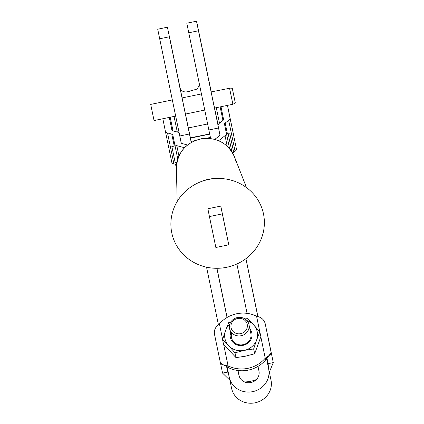 <?xml version="1.0" encoding="UTF-8"?>
<svg xmlns="http://www.w3.org/2000/svg" width="424" height="424" viewBox="0 0 424 424"><rect width="100%" height="100%" fill="white"/><g stroke="black" fill="none" stroke-linecap="round" stroke-linejoin="round"><path stroke-width="0.64" d="M172.367 99.926L150.721 104.405L152.545 113.303L154.06 120.559L175.706 116.081M201.437 93.916L182.055 97.923L183.714 106L185.399 114.077L204.781 110.065M229.575 88.266L232.887 104.251L229.575 88.266L232.887 104.251L214.475 108.062L211.131 91.907L229.575 88.266M150.748 104.569L154.029 120.395L150.748 104.569M232.304 88.409L235.331 103.027L232.304 88.409M220.989 106.716A6.598 1.903 168.3 0 1 221.026 106.832L223.554 119.414A6.598 1.903 168.3 0 1 222.876 120.527L219.399 123.257A13.197 3.8 -11.7 0 0 218.042 125.478L219.918 134.8A6.598 1.903 168.3 0 1 219.24 135.908L214.862 139.348L219.24 135.908A6.598 1.903 -11.7 0 0 219.918 134.8L218.042 125.478A13.197 3.8 168.3 0 1 219.399 123.257L222.876 120.527A6.598 1.903 -11.7 0 0 223.554 119.414L221.026 106.832A6.598 1.903 -11.7 0 0 220.989 106.716M218.673 140.673L225.022 135.685A13.197 3.8 -11.7 0 0 226.379 133.465L224.503 124.142A6.598 1.903 168.3 0 1 225.181 123.034L228.658 120.299A13.197 3.8 -11.7 0 0 230.015 118.079L227.487 105.497A13.197 3.8 -11.7 0 0 227.455 105.375A13.197 3.8 168.3 0 1 227.487 105.491L236.433 149.015L227.487 105.497A13.197 3.8 168.3 0 1 227.487 105.497L233.9 136.433A13.197 3.8 -11.7 0 0 233.9 136.422A13.197 3.8 -11.7 0 0 233.9 136.417A13.197 3.8 168.3 0 1 233.9 136.433L230.015 118.079A13.197 3.8 168.3 0 1 228.658 120.299L225.181 123.034L227.333 133.396L225.181 123.034A6.598 1.903 -11.7 0 0 224.503 124.142L226.379 133.465A13.197 3.8 168.3 0 1 225.022 135.685L218.673 140.673M162.858 118.741A13.197 3.8 -11.7 0 0 162.874 118.863L165.402 131.445A13.197 3.8 -11.7 0 0 167.512 132.951L171.762 134.085A6.598 1.903 168.3 0 1 172.817 134.837L174.688 144.155A13.197 3.8 -11.7 0 0 176.792 145.66L184.504 147.711L176.792 145.66L178.928 155.958L176.792 145.66A13.197 3.8 168.3 0 1 174.688 144.16L172.817 134.837A6.598 1.903 -11.7 0 0 172.812 134.832A6.598 1.903 -11.7 0 0 171.762 134.085L167.512 132.951L173.925 163.881L176.559 164.586L173.925 163.881L167.512 132.951A13.197 3.8 168.3 0 1 165.402 131.451L162.874 118.863A13.197 3.8 168.3 0 1 162.858 118.741M187.498 144.982L182.203 143.572A6.598 1.903 168.3 0 1 181.149 142.819L180.242 138.309L181.149 142.819A6.598 1.903 -11.7 0 0 181.149 142.824L181.149 142.824A6.598 1.903 -11.7 0 0 182.203 143.572L187.498 144.982M189.47 133.984L191.24 142.422L189.47 133.984L179.776 135.987L181.196 142.952L179.278 133.496A13.197 3.8 -11.7 0 0 177.168 131.991L172.918 130.862A6.598 1.903 168.3 0 1 171.863 130.11L169.335 117.528A6.598 1.903 168.3 0 1 169.324 117.4A6.598 1.903 -11.7 0 0 169.335 117.528L171.863 130.11A6.598 1.903 -11.7 0 0 172.918 130.862L177.168 131.991A13.197 3.8 168.3 0 1 179.273 133.491A13.197 3.8 168.3 0 1 179.278 133.496L181.265 143.068M230.486 332.909A10.982 10.303 -11.9 0 0 240.461 345.56A10.982 10.303 -11.9 0 0 251.946 333.556A10.982 10.303 -11.9 0 0 249.853 328.812A10.982 10.303 168.1 0 1 243.228 345.316A10.982 10.303 168.1 0 1 230.486 332.909M229.591 328.685A9.895 9.286 168.1 0 1 237.35 317.55A9.895 9.286 168.1 0 1 248.957 324.583A9.895 9.286 168.1 0 1 249.052 325.123A9.895 9.286 168.1 0 1 240.912 335.776A9.895 9.286 168.1 0 1 229.591 328.685L231.488 337.647A9.895 9.286 -11.9 0 0 242.809 344.744A9.895 9.286 -11.9 0 0 250.95 334.091A9.895 9.286 168.1 0 1 240.27 344.892A9.895 9.286 168.1 0 1 231.801 332.898M225.542 330.545A16.494 15.476 -11.9 0 0 228.668 345.703A16.494 15.476 -11.9 0 0 244.219 350.388A16.494 15.476 -11.9 0 0 256.647 339.916A16.494 15.476 -11.9 0 0 253.52 324.757A16.494 15.476 -11.9 0 0 246.948 320.586A16.494 15.476 168.1 0 1 253.52 324.757L247.399 318.647L245.014 318.917L247.399 318.647L253.52 324.757A16.494 15.476 168.1 0 1 256.647 339.916A16.494 15.476 168.1 0 1 244.219 350.388A16.494 15.476 168.1 0 1 228.668 345.703A16.494 15.476 168.1 0 1 225.542 330.545L222.547 339.587L228.668 345.703L234.997 352.816L244.219 350.388L253.653 348.957L256.647 339.916L259.848 331.875L253.52 324.757L259.848 331.875L256.647 339.916L253.653 348.957L254.67 353.77L260.871 336.683L259.848 331.875L260.871 336.683L254.67 353.77L253.653 348.957L244.219 350.388L234.997 352.816L236.014 357.628L245.448 356.197L254.67 353.77L245.448 356.197L236.014 357.628L234.997 352.816L228.668 345.703L222.547 339.587L223.565 344.399L236.014 357.628L223.565 344.399L222.547 339.587L225.542 330.545A16.494 15.476 168.1 0 1 229.808 324.217A16.494 15.476 -11.9 0 0 225.542 330.545L228.748 322.505L225.542 330.545M230.948 321.837L228.748 322.505L230.948 321.837M250.95 334.091A9.895 9.286 -11.9 0 0 250.854 333.55L248.957 324.583M219.42 323.894L222.611 339.38L219.42 323.894C215.477 326.692 213.828 330.137 214.486 334.213C213.828 330.137 215.477 326.692 219.42 323.894A29.691 27.857 168.1 0 1 256.568 316.209A29.691 27.857 -11.9 0 0 219.42 323.894M265.79 359.324L265.604 359.971A29.691 27.857 168.1 0 1 257.999 366.368L258.969 371.069A10.229 9.593 168.1 0 1 250.891 382.538A10.229 9.593 168.1 0 1 238.935 375.214L237.965 370.512A29.691 27.857 168.1 0 1 228.451 367.656A29.691 27.857 -11.9 0 0 237.965 370.512L238.935 375.214A10.229 9.593 -11.9 0 0 238.945 375.256A10.229 9.593 -11.9 0 0 250.913 382.533A10.229 9.593 -11.9 0 0 258.969 371.069L257.999 366.368A29.691 27.857 168.1 0 1 237.965 370.512A29.691 27.857 -11.9 0 0 257.999 366.368A29.691 27.857 -11.9 0 0 265.604 359.971L265.228 358.185A29.691 27.857 168.1 0 1 228.075 365.87L223.596 364.974L220.432 363.045C220.888 364.359 223.432 365.303 228.075 365.87L228.451 367.656L228.017 367.126L228.451 367.656L223.676 344.526L228.075 365.87A29.691 27.857 -11.9 0 0 265.228 358.185L260.824 336.831L265.604 359.971L269.002 355.572L265.228 358.185C269.261 355.821 271.238 353.945 271.153 352.556L269.002 355.572M259.785 331.796L256.568 316.209L259.785 331.796M184.991 111.803L188.336 127.958L207.718 123.946M214.067 105.788L217.475 121.927M175.086 145.888L171.858 146.556L175.197 162.71L172.367 148.978M233.348 150.674L230.009 134.53L233.348 150.674M232.066 152.629C233.227 151.792 233.661 151.172 233.364 150.758L229.962 134.355C228.833 133.221 228.197 132.85 228.059 133.242L231.902 151.781M228.059 133.242L226.443 133.576L229.575 148.638M174.709 160.283L175.197 162.705L176.898 162.355M175.557 164.316L177.126 171.826L175.557 164.316M176.633 169.404L177.126 171.826M220.432 363.045L214.486 334.213M265.207 323.724L271.153 352.556L265.207 323.724C264.184 319.717 261.301 317.216 256.568 316.209C261.301 317.216 264.184 319.717 265.207 323.724M218.413 324.678L206.557 267.184L218.413 324.678M229.246 377.217L226.983 366.251L229.246 377.217A20.124 18.879 -11.9 0 0 252.762 391.633A20.124 18.879 -11.9 0 0 268.657 369.066A20.124 18.879 168.1 0 1 252.815 391.622A20.124 18.879 168.1 0 1 229.262 377.307A20.124 18.879 168.1 0 1 229.246 377.217M257.824 316.532L245.899 258.688L257.824 316.532M210.373 137.429L206.334 138.266L210.373 137.429M236.883 263.988L247.065 313.357L236.883 263.988M227.036 317.491L216.887 268.291L227.036 317.491M194.844 140.641L191.033 141.431L194.844 140.641M222.955 120.464L220.141 106.89L222.955 120.464M216.288 107.685L219.5 123.177L216.288 107.685M214.565 108.041L218.063 124.932L214.565 108.041M227.195 146.163L225.022 135.685L227.195 146.163M226.458 133.576L224.503 124.142L226.458 133.576M232.697 153.101L235.076 151.236L228.658 120.299L235.076 151.236A13.197 3.8 -11.7 0 0 236.433 149.015A13.197 3.8 168.3 0 1 235.076 151.236L232.697 153.101M169.377 36.782L159.684 38.785L179.267 133.454L159.684 38.785L169.377 36.782L167.416 27.216L157.723 29.219L159.684 38.785L157.723 29.219L167.416 27.216L179.071 82.998C179.469 91.038 183.385 93.64 190.811 90.81C183.385 93.64 179.469 91.038 179.071 82.998L189.798 135.516L169.377 36.782M211.232 91.886L208.571 79.023M209.7 134.159L190.45 138.139L209.7 134.159M188.373 127.947L190.429 137.917L209.657 133.963L190.392 137.8L191.113 141.415L188.373 127.947M199.434 84.365L197.457 88.987L190.811 90.81L197.457 88.987L199.434 84.365M198.792 31.758L208.147 76.983L198.792 31.758M192.417 90.476L190.811 90.81L192.417 90.476M189.205 91.144L190.811 90.81L189.205 91.144M196.492 21.2L218.074 125.621L196.747 21.942L196.492 21.2L186.798 23.203L188.76 32.775L198.453 30.767L188.76 32.775L208.868 129.972L186.798 23.203L196.492 21.2M201.002 42.681L202.879 51.68L201.002 42.681M200.822 42.167L202.698 51.166L200.822 42.167M171.826 48.41L169.95 39.411L171.826 48.41M172.006 48.924L170.125 39.925L172.006 48.924M231.61 388.384A20.124 18.879 -11.9 0 0 231.626 388.474A20.124 18.879 -11.9 0 0 255.174 402.789A20.124 18.879 -11.9 0 0 271.021 380.233L266.442 358.026L271.021 380.233A20.124 18.879 168.1 0 1 255.126 402.8A20.124 18.879 168.1 0 1 231.61 388.384M239.205 376.21L238.028 370.518L239.205 376.21M227.089 317.459L216.95 268.291L227.089 317.459M245.936 258.661L246.583 261.714A19.796 18.571 -11.9 0 0 246.561 261.624A19.796 18.571 -11.9 0 0 246.545 261.534A19.796 18.571 168.1 0 1 246.583 261.714L246.561 261.624M257.893 316.553L246.583 261.714L257.893 316.553M266.426 358.047L266.659 359.186L266.426 358.047M170.183 117.225L173.013 130.889L170.183 117.225M177.296 132.028L174.057 116.42L177.296 132.028M174.693 144.171L177.762 158.979L174.688 144.16A13.197 3.8 168.3 0 1 174.688 144.155M174.248 146.063L171.762 134.085L174.248 146.063M172.001 130.38L169.335 117.528L172.001 130.38M165.408 131.456L171.821 162.376A13.197 3.8 -11.7 0 0 171.821 162.387A13.197 3.8 -11.7 0 0 173.925 163.881A13.197 3.8 168.3 0 1 171.821 162.376M165.402 131.451A13.197 3.8 168.3 0 1 165.402 131.445L171.821 162.387M218.546 127.969L208.852 129.977L210.643 138.51M219.012 130.29L218.551 127.99L219.012 130.29M256.419 379.512A29.691 27.857 168.1 0 1 244.558 381.929A29.691 27.857 -11.9 0 0 256.419 379.512M269.351 372.145L273.279 362.605L268.111 363.675L268.503 368.027L268.111 363.675L273.279 362.605L269.351 372.145M267.205 333.391L273.279 362.605L267.205 333.391M266.834 357.522L268.111 363.675L266.834 357.522M222.558 373.099L220.559 363.432L222.558 373.099L227.725 372.028L226.474 365.96L227.725 372.028L229.093 376.183L227.725 372.028L222.558 373.099L229.893 380.27L222.558 373.099M263.484 213.892A46.82 44.833 168.6 0 0 186.82 190.1A46.82 44.833 168.6 0 0 202.593 266.139A46.82 44.833 168.6 0 0 263.484 213.892A46.82 44.833 -11.4 0 1 202.593 266.139A46.82 44.833 -11.4 0 1 186.82 190.1A46.82 44.833 -11.4 0 1 263.484 213.892M217.925 178.467A38.579 36.946 168.6 0 0 200.006 182.066A38.579 36.946 -11.4 0 1 217.925 178.467M246.508 187.599L234.403 156.695A30.003 28.731 168.6 0 0 200.684 139.061A30.003 28.731 168.6 0 0 176.395 168.36A30.003 28.731 -11.4 0 1 200.684 139.061A30.003 28.731 -11.4 0 1 234.403 156.695A30.003 28.731 -11.4 0 1 235.728 161.152M247.303 324.816A8.247 7.738 168.1 0 1 236.051 333.338A8.247 7.738 168.1 0 1 234.106 320.072A8.247 7.738 168.1 0 1 247.303 324.816A8.247 7.738 -11.9 0 0 234.106 320.072A8.247 7.738 -11.9 0 0 236.051 333.338A8.247 7.738 -11.9 0 0 247.303 324.816M249.052 325.123A9.895 9.286 -11.9 0 0 233.216 319.431A9.895 9.286 -11.9 0 0 235.553 335.347A9.895 9.286 -11.9 0 0 249.052 325.123M220.787 206.091L228.774 244.828L220.787 206.091L222.356 213.892L209.435 216.569L215.848 247.499L228.774 244.828L220.787 206.091L207.866 208.762L209.435 216.569L207.866 208.762L220.787 206.091M222.356 213.892L228.774 244.828L215.848 247.499L209.435 216.569L222.356 213.892M232.273 88.256L229.548 88.102M235.331 103.027L232.887 104.251M223.596 364.974L228.054 367.168M227.487 105.491L233.9 136.422M217.443 121.932L218.063 124.932M231.626 388.474L229.262 377.307M179.273 133.491L179.792 135.987M267.332 333.768L273.279 362.621M177.174 201.538L176.395 168.36C177.274 152.661 185.521 142.798 201.14 138.775C216.701 136.952 227.789 142.93 234.403 156.695"/></g></svg>
